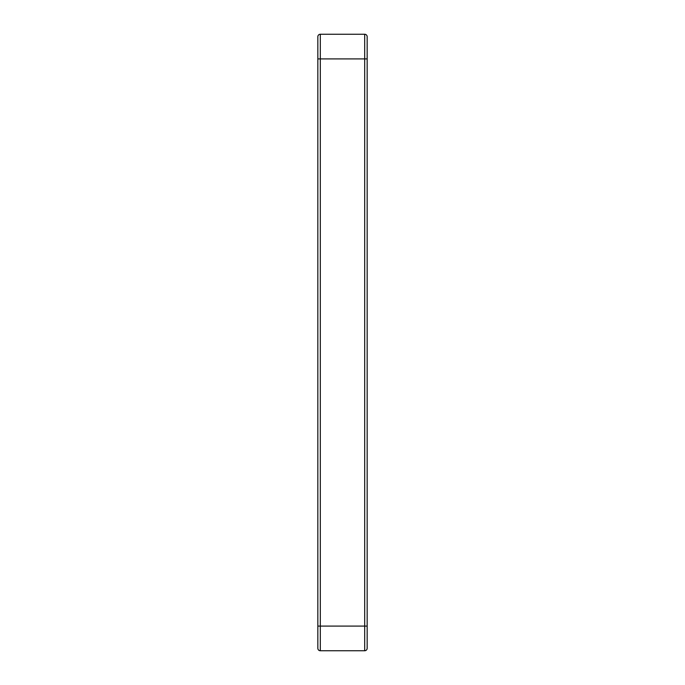 <?xml version="1.0" encoding="UTF-8"?>
<svg xmlns="http://www.w3.org/2000/svg" width="685" height="685" viewBox="0 0 685 685"><rect width="100%" height="100%" fill="white"/><g stroke="black" fill="none" stroke-linecap="round" stroke-linejoin="round"><path stroke-width="1.03" d="M320.306 34.25L364.694 34.25A2.466 2.466 0 0 1 367.16 36.716L367.16 648.284A2.466 2.466 0 0 1 364.694 650.75L320.306 650.75A2.466 2.466 0 0 1 317.84 648.284L317.84 36.716A2.466 2.466 0 0 1 320.306 34.25L320.306 626.09L364.694 626.09L364.694 58.91L317.84 58.91M367.16 58.91L364.694 58.91L364.694 34.25M317.84 626.09L320.306 626.09L320.306 650.75M364.694 650.75L364.694 626.09L367.16 626.09"/></g></svg>

